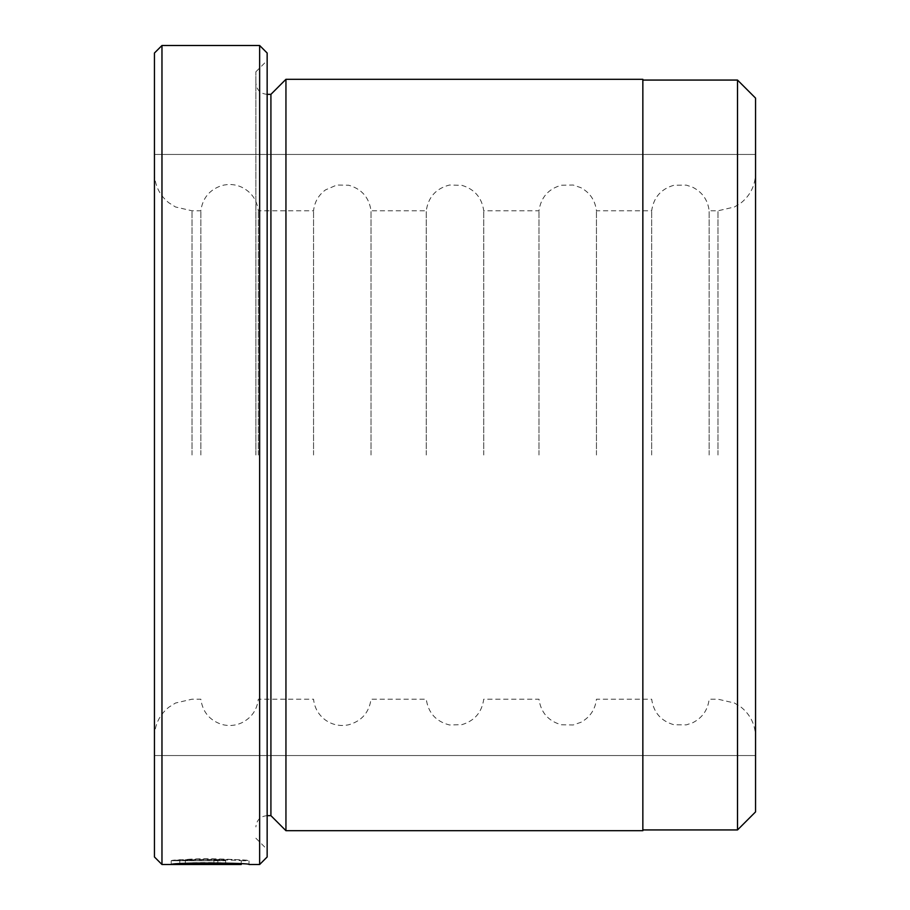 <?xml version="1.0" encoding="UTF-8"?>
<svg xmlns="http://www.w3.org/2000/svg" width="910" height="910" viewBox="0 0 910 910"><rect width="100%" height="100%" fill="white"/><g stroke="black" fill="none" stroke-linecap="round" stroke-linejoin="round"><path stroke-width="0.68" stroke-dasharray="4.55 3.41" d="M642.847 830.693L642.847 79.306M737.521 829.931L737.521 80.069M190.884 859.939L185.333 859.552C208.777 857.379 250.671 860.405 249.044 860.746L249.033 860.746C251.513 859.074 173.56 858.46 171.205 860.735L225.635 860.735L181.09 860.598L213.93 860.553L217.831 860.405L213.93 859.768L225.635 860.405L213.93 860.712L171.205 860.712L179.816 859.939L185.367 860.246L181.09 860.553C191.737 858.858 243.141 860.121 241.241 860.746C242.492 860.53 209.88 858.596 190.884 859.939L190.884 863.704C209.835 862.373 242.481 864.295 241.241 864.5M241.241 860.746L241.241 863.874M171.205 860.735L171.205 864.489L225.635 864.17L213.93 863.533L217.831 864.17L213.93 864.307L181.09 864.307L185.367 864.011L179.816 863.704L171.205 864.477L171.205 860.712M241.23 860.746L249.033 860.746L249.044 864.5C250.637 864.17 208.879 861.167 185.333 863.317L190.884 863.704M217.831 860.405L217.831 864.17M213.93 860.234L213.93 863.988M225.635 860.405L225.635 864.17M270.918 94.344L270.918 815.656M285.945 79.306L285.945 830.693M255.881 455L255.881 71.799L255.881 455M267.153 856.981L267.153 53.019M154.45 53.019L154.45 856.981M161.969 864.5L161.969 45.5M259.646 45.5L259.646 864.5M755.55 811.902L755.55 98.098M755.55 455L755.55 755.55L755.55 455M154.45 455L154.45 755.55L154.45 455M181.09 863.715L181.09 864.307M185.367 860.246L185.367 864.011M179.816 859.939L179.816 863.704M213.93 859.768L213.93 863.533M185.333 859.552L185.333 863.317M642.847 455L642.847 80.069L642.847 455M200.848 455L200.848 210.801L200.848 455M258.326 455L258.326 210.801L258.326 455M313.552 455L313.552 210.801L313.552 455M371.03 455L371.03 210.801L371.03 455M426.255 455L426.255 210.801L426.255 455M483.745 455L483.745 210.801L483.745 455M538.97 455L538.97 210.801L538.97 455M596.448 455L596.448 210.801L596.448 455M651.674 455L651.674 210.801L651.674 455M709.152 455L709.152 210.801L709.152 455M213.93 860.712L213.93 864.477M267.153 455L267.153 94.344L267.153 455M213.93 860.553L213.93 864.307M717.979 455L717.979 210.801L717.979 455M192.021 455L192.021 210.801L192.021 455M267.153 94.344C260.374 93.73 256.62 89.976 255.881 83.072M255.881 71.799L267.153 60.526M755.55 154.45L154.45 154.45L755.55 154.45M755.55 755.55L154.45 755.55L755.55 755.55M255.881 838.201L267.153 849.474M267.153 815.656C260.374 816.27 256.62 820.024 255.881 826.928M154.45 173.23C154.711 185.253 159.477 195.093 168.76 202.737L175.493 206.968L192.021 210.801L200.848 210.801C202.589 198.164 209.493 189.769 221.574 185.64C228.433 183.74 235.11 184.23 241.605 187.13C251.422 192.033 256.995 199.916 258.326 210.801L313.552 210.801C314.496 202.111 318.466 195.149 325.473 189.917L336.768 185.037L348.655 185.219C361.645 188.905 369.107 197.436 371.03 210.801L426.255 210.801C428.291 197.072 436.026 188.484 449.472 185.037L461.779 185.31C474.542 189.121 481.856 197.618 483.745 210.801L538.97 210.801C540.893 197.436 548.355 188.905 561.345 185.219L573.232 185.037L580.887 187.688C590.021 192.727 595.208 200.439 596.448 210.801L651.674 210.801C653.596 197.436 661.058 188.905 674.048 185.219L686.356 185.128L692.828 187.312C702.406 192.26 707.855 200.098 709.152 210.801L717.979 210.801L734.506 206.968L741.24 202.737C750.522 195.093 755.289 185.253 755.55 173.23M154.45 736.77C154.711 724.747 159.477 714.907 168.76 707.263L175.493 703.032L192.021 699.198L200.848 699.198C202.589 711.836 209.493 720.231 221.574 724.36C228.433 726.26 235.11 725.77 241.605 722.87C251.422 717.967 256.995 710.084 258.326 699.198L313.552 699.198C314.496 707.889 318.466 714.851 325.473 720.083C332.525 724.963 340.26 726.521 348.655 724.781C361.645 721.095 369.107 712.564 371.03 699.198L426.255 699.198C428.291 712.928 436.026 721.516 449.472 724.963L461.779 724.69C474.542 720.879 481.856 712.382 483.745 699.198L538.97 699.198C540.893 712.564 548.355 721.095 561.345 724.781L573.232 724.963L580.887 722.312C590.021 717.273 595.208 709.561 596.448 699.198L651.674 699.198C653.596 712.564 661.058 721.095 674.048 724.781L686.356 724.872L692.828 722.688C702.406 717.74 707.855 709.902 709.152 699.198L717.979 699.198L734.506 703.032L741.24 707.263C750.522 714.907 755.289 724.747 755.55 736.77"/><path stroke-width="1.36" d="M737.521 829.931L755.55 811.902L755.55 98.098L737.521 80.069L737.521 829.931L642.847 829.931M241.241 863.874L241.241 864.5C243.106 863.886 191.817 862.635 181.09 864.352L225.635 864.489L171.205 864.489C173.548 862.248 251.501 862.839 249.044 864.5L259.646 864.5L259.646 45.5L161.969 45.5L161.969 864.5L154.45 856.981L154.45 53.019L161.969 45.5M285.945 830.693L285.945 79.306L642.847 79.306L642.847 830.693L285.945 830.693L270.918 815.656L270.918 94.344L267.153 94.344M259.646 45.5L267.153 53.019L267.153 856.981L259.646 864.5M181.09 863.715L181.09 864.352M270.918 815.656L267.153 815.656M241.23 864.5L161.969 864.5M270.918 94.344L285.945 79.306M642.847 80.069L737.521 80.069"/></g></svg>
